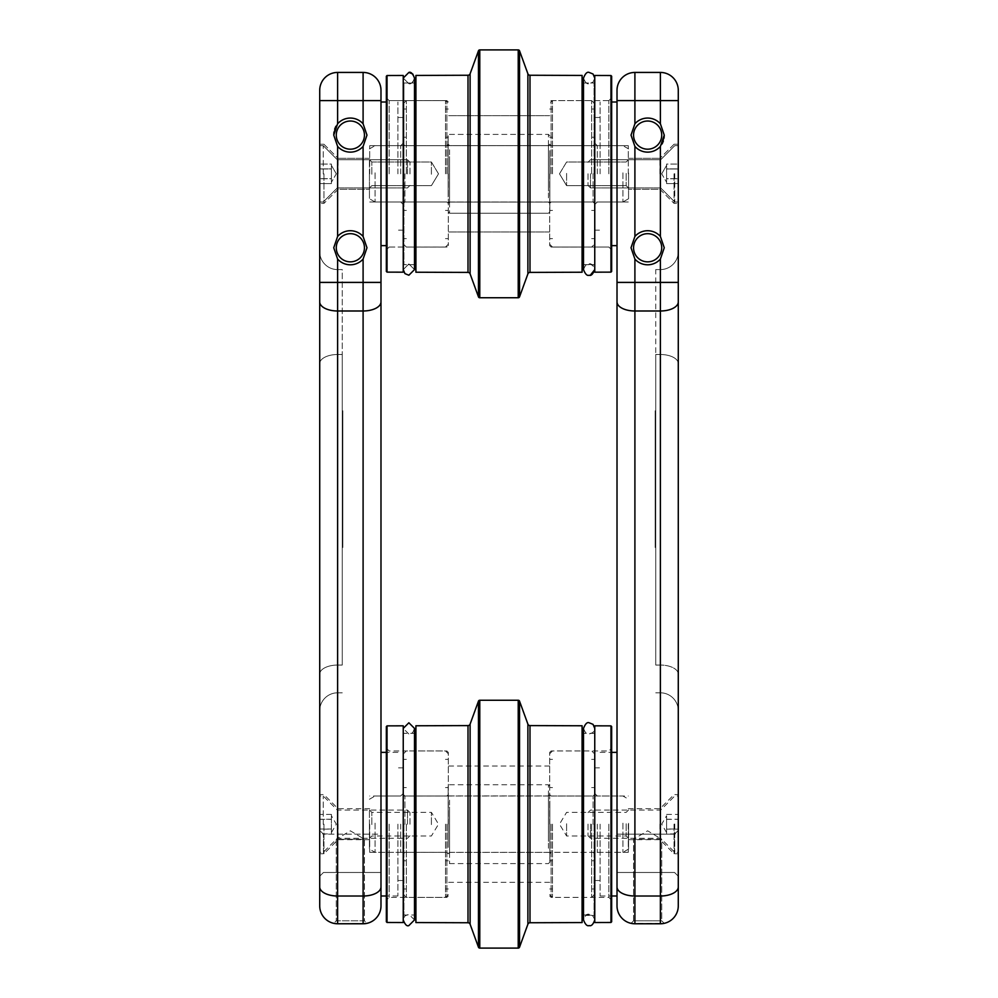 <?xml version="1.0" encoding="UTF-8"?>
<svg xmlns="http://www.w3.org/2000/svg" width="998" height="998" viewBox="0 0 998 998"><rect width="100%" height="100%" fill="white"/><g stroke="black" fill="none" stroke-linecap="round" stroke-linejoin="round"><path stroke-width="0.75" stroke-dasharray="4.99 3.74" d="M415.916 824.173L415.916 732.607L415.916 824.173M403.242 824.173L403.242 732.607L403.242 824.173M594.758 824.173L594.758 732.607L594.758 824.173M582.084 824.173L582.084 732.607L582.084 824.173M549.698 824.173L549.698 752.38L549.698 824.173M608.842 824.173L608.842 897.364L608.842 824.173M611.662 824.173L611.662 900.184L611.662 824.173M386.338 824.173L386.338 900.184L386.338 824.173M389.158 824.173L389.158 897.364L389.158 824.173M448.302 824.173L448.302 752.38L448.302 824.173M387.037 725.87L387.037 922.476M403.242 922.526L403.242 725.82M610.963 725.87L610.963 922.476M594.758 725.82L594.758 922.526M386.338 726.581L386.338 921.765M611.662 726.581L611.662 921.765M582.084 922.564L582.084 725.771M415.916 725.771L415.916 922.564M369.435 824.685L369.435 809.952L369.435 824.685M371.83 824.598L371.83 812.347L371.83 824.598M431.398 824.598L431.398 812.347L431.398 824.598M628.565 823.662L628.565 838.395L628.565 823.662M626.17 823.749L626.17 836L626.17 823.749M566.602 823.749L566.602 836L566.602 823.749M369.435 823.275L369.435 849.086L369.435 823.275M375.073 823.163L375.073 852.342L375.073 823.163M622.927 823.163L622.927 852.342L622.927 823.163M628.565 823.275L628.565 849.086L628.565 823.275M331.411 819.346L331.411 814.418L331.411 824.223L331.411 819.346L319.871 819.346L319.871 814.418L319.871 833.929L319.871 819.346M409.991 824.248L409.991 812.597L409.991 824.248M407.496 824.261L407.496 810.089L407.496 824.261M337.324 824.261L337.324 810.089L337.324 824.261M323.252 824.348L323.252 796.005L323.252 824.348M319.871 824.348L319.871 796.005L319.871 824.348M331.411 814.418L319.871 814.418M331.411 819.246L319.871 819.246M331.411 829.001L331.411 824.123L331.411 829.001L319.871 829.001M331.411 833.929L331.411 831.459L331.411 833.929L319.871 833.929M331.411 829.101L331.411 824.223L331.411 831.521L331.411 829.101L319.871 829.101M445.482 824.173L445.482 897.402L445.482 824.173M446.892 824.173L446.892 897.364L446.892 824.173M404.926 824.173L404.926 796.017L404.926 824.173M403.516 824.173L403.516 753.752L403.516 824.173M406.336 824.173L406.336 897.402L406.336 824.173M552.518 824.173L552.518 897.402L552.518 824.173M551.108 824.173L551.108 897.364L551.108 824.173M593.074 824.173L593.074 796.017L593.074 824.173M594.484 824.173L594.484 753.752L594.484 824.173M591.664 824.173L591.664 897.402L591.664 824.173M666.589 819.246L666.589 824.223L666.589 815.728L666.589 824.123L666.589 819.246L678.129 819.246L678.129 814.418L678.129 833.929L678.129 819.246M588.009 824.099L588.009 835.75L588.009 824.099M590.504 824.086L590.504 838.258L590.504 824.086M660.676 824.086L660.676 838.258L660.676 824.086M674.748 823.999L674.748 852.342L674.748 823.999M678.129 823.999L678.129 852.342L678.129 823.999M666.589 814.418L678.129 814.418M666.589 819.346L678.129 819.346M666.589 829.101L666.589 824.223L666.589 829.101L678.129 829.101M666.589 833.929L666.589 831.459L666.589 833.929L678.129 833.929M666.589 829.001L666.589 824.123L666.589 831.459L666.589 829.001L678.129 829.001M549.836 800.97L549.836 862.197L549.836 800.97M548.426 848.225L548.426 784.74L548.426 848.225M549.836 806.085L549.836 853.814L549.836 806.085M548.426 841.401L548.426 795.93L548.426 841.401M448.164 842.25L448.164 794.533L448.164 842.25M449.574 806.945L449.574 852.404L449.574 806.945M448.164 847.364L448.164 786.15L448.164 847.364M449.574 800.122L449.574 863.607L449.574 800.122M319.722 905.885A17.889 17.889 0 0 0 337.611 923.761L337.611 310.989A17.889 9.069 180 0 1 319.722 301.907L319.722 905.885A17.889 17.889 0 0 0 337.611 923.761L366.977 923.337L364.445 920.805L336.276 920.805L336.276 839.268L364.445 839.268L364.445 920.805L336.276 920.805L336.276 839.268L364.445 839.268L336.276 839.268L350.36 830.81L364.445 839.268L336.276 839.268L350.36 830.81L364.445 839.268L364.445 920.805L336.276 920.805L333.744 923.337L337.611 923.761L333.744 923.337L336.276 920.805L364.445 920.805L366.977 923.337L337.611 923.761L363.097 923.761A17.889 17.889 0 0 0 364.844 923.686M335.864 923.674L334.642 923.512M319.722 853.327L319.722 830.436L319.722 853.327M323.464 853.327L323.464 834.166L323.464 853.327M380.986 853.327L380.986 834.166L380.986 853.327M319.722 325.922L319.722 710.688L319.722 251.708L319.722 282.409L363.097 282.409L363.097 923.761L366.977 923.337M342.264 269.597L337.611 269.597L337.611 354.502L337.611 269.597L342.264 269.597L342.264 354.502L342.264 269.597M323.951 173.827L323.951 203.405L323.951 173.827M338.035 173.827L338.035 158.333L338.035 173.827M323.951 824.173L323.951 853.752L323.951 824.173M338.035 824.173L338.035 839.667L338.035 824.173M336.276 135.104A14.084 14.084 0 0 0 350.36 149.189A14.084 14.084 0 0 0 364.445 135.104A14.084 14.084 0 0 1 350.36 149.189A14.084 14.084 0 0 1 336.276 135.104A14.084 14.084 0 0 1 350.36 121.02A14.084 14.084 0 0 1 364.445 135.104A14.084 14.084 0 0 1 350.36 149.189A14.084 14.084 0 0 1 336.276 135.104A14.084 14.084 0 0 1 350.36 121.02A14.084 14.084 0 0 1 364.445 135.104A14.084 14.084 0 0 0 350.36 121.02A14.084 14.084 0 0 0 336.276 135.104M336.276 247.766A14.084 14.084 0 0 0 350.36 261.85A14.084 14.084 0 0 0 364.445 247.766A14.084 14.084 0 0 1 350.36 261.85A14.084 14.084 0 0 1 336.276 247.766A14.084 14.084 0 0 1 350.36 233.682A14.084 14.084 0 0 1 364.445 247.766A14.084 14.084 0 0 1 350.36 261.85A14.084 14.084 0 0 1 336.276 247.766A14.084 14.084 0 0 1 350.36 233.682A14.084 14.084 0 0 1 364.445 247.766A14.084 14.084 0 0 0 350.36 233.682A14.084 14.084 0 0 0 336.276 247.766M335.864 126.297L337.611 123.789A17.041 17.041 0 0 1 363.097 123.789L366.977 135.104L363.097 146.407A17.041 17.041 0 0 1 337.611 146.407L333.744 135.104M337.611 259.068L333.744 247.766L337.611 236.451A17.041 17.041 0 0 1 363.097 236.451L366.977 247.766L363.097 259.068A17.041 17.041 0 0 1 337.611 259.068L337.611 310.989L363.097 310.989A17.889 9.069 180 0 0 380.986 301.907L380.986 824.173M397.89 173.827L397.89 102.008L397.89 173.827M380.986 173.827L380.986 102.008L380.986 173.827M403.516 173.827L403.516 244.248L403.516 173.827M400.697 173.827L400.697 145.658L400.697 173.827M369.722 173.827L369.722 145.658L369.722 173.827M397.89 824.173L397.89 895.992L397.89 824.173M400.697 824.173L400.697 852.342L400.697 824.173M369.722 824.173L369.722 852.342L369.722 824.173M319.722 173.827L319.722 203.405L319.722 173.827M319.722 824.173L319.722 853.752L319.722 824.173M342.825 546.318L342.264 519.983L342.264 546.318M342.825 468.374L342.825 538.022L342.825 410.789L342.825 528.154L342.825 460.914L342.825 528.154L342.264 510.277L342.264 418.399L342.264 538.022L342.264 453.242C342.264 447.703 342.264 447.703 342.264 453.242C342.264 447.703 342.264 447.703 342.264 453.242L342.264 468.374M342.825 506.984L342.825 448.938L342.264 506.984M342.264 480.425L342.825 511.438L342.825 449.088L342.264 480.425M342.264 495.931L342.825 453.242L342.825 507.283L342.264 495.931M342.264 507.283C342.264 512.822 342.264 512.822 342.264 507.283C342.264 512.822 342.264 512.822 342.264 507.283L342.825 507.283C342.825 512.822 342.825 512.822 342.825 507.283C342.825 512.822 342.825 512.822 342.825 507.283L342.264 507.283M342.264 510.539L342.825 418.848L342.264 510.539M342.264 469.646L342.825 491.004L342.825 469.646M342.264 508.119L342.264 460.914L342.264 508.119M342.264 665.055L342.264 354.502L342.264 665.055L337.611 665.055L337.611 692.812A17.889 17.889 0 0 0 319.722 710.688A17.889 17.889 0 0 1 337.611 692.812L337.611 354.502A17.889 9.069 -0 0 0 319.722 363.571A17.889 9.069 0 0 1 337.611 354.502L337.611 665.055A17.889 9.069 -0 0 0 319.722 674.124A17.889 9.069 0 0 1 337.611 665.055L342.264 665.055M319.722 282.409L319.722 90.319A17.889 17.889 0 0 1 337.611 72.43L363.097 72.43L363.097 123.789M380.986 872.477L323.464 872.477L380.986 872.477L380.986 834.166L323.464 834.166L319.722 830.436L323.464 834.166L380.986 834.166M363.097 259.068L363.097 282.409L380.986 282.409L380.986 100.598L337.611 100.598L337.611 72.43A17.889 17.889 0 0 0 319.722 90.319M366.041 923.524A17.889 17.889 0 0 0 366.74 923.387M333.968 132.06L334.667 129.104M337.611 692.812L342.264 692.812L337.611 692.812A17.889 17.889 0 0 0 319.722 710.688M319.722 251.708A17.889 17.889 0 0 0 337.611 269.597A17.889 17.889 0 0 1 319.722 251.708A17.889 17.889 0 0 0 337.611 269.597M342.825 476.333L342.825 418.399L342.825 510.277L342.825 418.399L342.825 510.277L342.264 476.333M342.825 453.242C342.825 447.703 342.825 447.703 342.825 453.242C342.825 447.703 342.825 447.703 342.825 453.242L342.264 453.242M342.825 466.116L342.264 472.79L342.264 466.116M342.825 510.277L342.825 489.294L342.825 510.277M342.825 535.789L342.264 531.672L342.825 535.789M342.825 547.303L342.825 520.669L342.264 547.303M342.825 547.478L342.825 526.857L342.264 547.478M342.825 542.326L342.264 527.206L342.825 542.326M342.825 519.983L342.264 525.135L342.825 519.983M342.825 534.167L342.825 547.129L342.264 534.167M342.825 532.009L342.825 536.051L342.264 532.009M342.825 547.129L342.825 521.018L342.825 547.129M342.825 527.717L342.825 536.138L342.264 527.717M415.916 173.827L415.916 265.393L415.916 173.827M403.242 173.827L403.242 265.393L403.242 173.827M594.758 173.827L594.758 265.393L594.758 173.827M582.084 173.827L582.084 265.393L582.084 173.827M549.698 173.827L549.698 245.62L549.698 173.827M608.842 173.827L608.842 100.636L608.842 173.827M611.662 173.827L611.662 249.837L611.662 173.827M386.338 173.827L386.338 249.837L386.338 173.827M389.158 173.827L389.158 100.636L389.158 173.827M448.302 173.827L448.302 245.62L448.302 173.827M387.037 75.524L387.037 272.13L387.037 75.524L403.242 75.474L403.242 272.18L403.242 75.474L403.242 272.18L387.037 272.13L386.338 271.419L386.338 76.235L386.338 271.419L386.338 76.235L387.037 75.524L387.037 272.13M610.963 75.524L610.963 272.13L610.963 75.524L594.758 75.474L594.758 272.18L594.758 75.474L594.758 272.18L610.963 272.13L611.662 271.419L611.662 76.235L611.662 271.419L611.662 76.235L610.963 75.524L610.963 272.13M519.546 50.823L519.546 296.83L519.546 50.823L527.892 73.777L527.892 273.889L527.892 73.777A2.258 2.258 0 0 0 530 75.249L582.084 75.436L582.084 272.229L582.084 75.436L582.084 272.229L530 272.404L530 75.249L530 272.404A2.258 2.258 0 0 0 527.892 273.889L519.546 296.83L519.546 50.823A1.41 1.41 0 0 0 518.224 49.9L479.776 49.9A1.41 1.41 0 0 0 478.454 50.823L478.454 296.83L478.454 50.823L478.454 296.83L470.108 273.889L470.108 73.777L478.454 50.823M415.916 75.436L415.916 272.229L415.916 75.436L468 75.249A2.258 2.258 0 0 0 470.108 73.777L470.108 273.889A2.258 2.258 0 0 0 468 272.404L468 75.249L468 272.404L415.916 272.229L415.916 75.436M369.435 174.338L369.435 159.605L369.435 174.338M371.83 174.251L371.83 162L371.83 174.251M431.398 174.251L431.398 162L431.398 174.251M628.565 173.315L628.565 188.048L628.565 173.315M626.17 173.403L626.17 185.653L626.17 173.403M566.602 173.403L566.602 185.653L566.602 173.403M369.435 172.941L369.435 198.739L369.435 172.941M375.073 172.816L375.073 201.995L375.073 172.816M622.927 172.816L622.927 201.995L622.927 172.816M628.565 172.941L628.565 198.739L628.565 172.941M331.411 166.541L331.411 173.877L331.411 168.999L319.871 168.999L319.871 164.071L319.871 183.582L319.871 164.071L319.871 183.582L319.871 168.999L331.411 168.999L331.411 164.071L319.871 164.071L331.411 164.071L331.411 181.174L331.411 178.754L319.871 178.754L331.411 178.754L331.411 164.071L331.411 168.899L319.871 168.899L331.411 168.899L331.411 173.777L331.411 166.541M409.991 173.902L409.991 162.25L409.991 173.902M407.496 173.914L407.496 159.742L407.496 173.914M337.324 173.914L337.324 159.742L337.324 173.914M323.252 174.001L323.252 145.658L323.252 174.001M319.871 174.001L319.871 145.658L319.871 174.001M331.411 173.777L331.411 178.654L319.871 178.654L331.411 178.654L331.411 183.582L319.871 183.582L331.411 183.582L331.411 173.777M445.482 173.827L445.482 100.598L445.482 173.827M446.892 173.827L446.892 100.636L446.892 173.827M404.926 173.827L404.926 201.983L404.926 173.827M406.336 173.827L406.336 100.598L406.336 173.827M552.518 173.827L552.518 100.598L552.518 173.827M551.108 173.827L551.108 100.636L551.108 173.827M593.074 173.827L593.074 201.983L593.074 173.827M594.484 173.827L594.484 244.248L594.484 173.827M591.664 173.827L591.664 100.598L591.664 173.827M666.589 166.479L666.589 173.777L666.589 168.899L678.129 168.899L678.129 164.071L678.129 183.582L678.129 164.071L678.129 183.582L678.129 168.899L666.589 168.899L666.589 164.071L678.129 164.071L666.589 164.071L666.589 181.125L666.589 178.654L678.129 178.654L666.589 178.654L666.589 164.071L666.589 168.999L678.129 168.999L666.589 168.999L666.589 173.877L666.589 166.479M588.009 173.752L588.009 185.403L588.009 173.752M590.504 173.739L590.504 187.911L590.504 173.739M660.676 173.739L660.676 187.911L660.676 173.739M674.748 173.652L674.748 201.995L674.748 173.652M678.129 173.652L678.129 201.995L678.129 173.652M666.589 173.877L666.589 178.754L678.129 178.754L666.589 178.754L666.589 183.582L678.129 183.582L666.589 183.582L666.589 173.877M549.836 150.636L549.836 211.85L549.836 150.636M548.426 197.878L548.426 134.393L548.426 197.878M549.836 155.75L549.836 203.467L549.836 155.75M548.426 191.055L548.426 145.596L548.426 191.055M448.164 191.915L448.164 144.186L448.164 191.915M449.574 156.599L449.574 202.07L449.574 156.599M448.164 197.03L448.164 135.803L448.164 197.03M449.574 149.775L449.574 213.26L449.574 149.775M518.224 49.9L518.224 297.753L518.224 49.9L518.224 297.753L479.776 297.753L479.776 49.9M631.123 923.362L633.555 920.805L661.724 920.805L661.724 839.268L633.555 839.268L633.555 920.805L661.724 920.805L661.724 839.268L633.555 839.268L661.724 839.268L647.64 830.81L633.555 839.268L661.724 839.268L647.64 830.81L633.555 839.268L633.555 920.805L661.724 920.805L664.256 923.337L660.389 923.761L664.256 923.337L661.724 920.805L633.555 920.805L631.023 923.337L664.256 923.337M662.161 923.674L634.903 923.761A17.889 17.889 0 0 1 617.014 905.885A17.889 17.889 0 0 0 634.903 923.761L634.903 259.068L631.023 247.766L634.903 236.451A17.041 17.041 0 0 1 660.389 236.451L664.256 247.766L660.389 259.068A17.041 17.041 0 0 1 634.903 259.068M678.278 853.327L678.278 830.436L678.278 853.327M674.536 853.327L674.536 834.166L674.536 853.327M617.014 834.166L674.536 834.166L617.014 834.166L617.014 872.477L617.014 834.166L617.014 872.477L674.536 872.477L678.278 876.207L674.536 872.477L617.014 872.477M678.278 325.922L678.278 363.571A17.889 9.069 0 0 0 660.389 354.502L660.389 269.597L660.389 354.502A17.889 9.069 0 0 1 678.278 363.571M655.736 269.597L660.389 269.597L655.736 269.597L655.736 354.502L655.736 269.597M674.049 173.827L674.049 203.405L674.049 173.827M659.965 173.827L659.965 158.333L659.965 173.827M674.049 824.173L674.049 853.752L674.049 824.173M659.965 824.173L659.965 839.667L659.965 824.173M662.136 143.912L660.389 146.407A17.041 17.041 0 0 1 634.903 146.407L631.023 135.104L634.903 123.789A17.041 17.041 0 0 1 660.389 123.789L664.256 135.104M664.032 138.136L663.333 141.092M661.724 135.104A14.084 14.084 0 0 1 647.64 149.189A14.084 14.084 0 0 1 633.555 135.104A14.084 14.084 0 0 0 647.64 149.189A14.084 14.084 0 0 0 661.724 135.104A14.084 14.084 0 0 1 647.64 149.189A14.084 14.084 0 0 1 633.555 135.104A14.084 14.084 0 0 1 647.64 121.02A14.084 14.084 0 0 1 661.724 135.104A14.084 14.084 0 0 0 647.64 121.02A14.084 14.084 0 0 0 633.555 135.104A14.084 14.084 0 0 1 647.64 121.02A14.084 14.084 0 0 1 661.724 135.104M661.724 247.766A14.084 14.084 0 0 1 647.64 261.85A14.084 14.084 0 0 1 633.555 247.766A14.084 14.084 0 0 0 647.64 261.85A14.084 14.084 0 0 0 661.724 247.766A14.084 14.084 0 0 1 647.64 261.85A14.084 14.084 0 0 1 633.555 247.766A14.084 14.084 0 0 1 647.64 233.682A14.084 14.084 0 0 1 661.724 247.766A14.084 14.084 0 0 0 647.64 233.682A14.084 14.084 0 0 0 633.555 247.766A14.084 14.084 0 0 1 647.64 233.682A14.084 14.084 0 0 1 661.724 247.766M600.11 173.827L600.11 102.008L600.11 173.827M617.014 173.827L617.014 102.008L617.014 173.827M597.303 173.827L597.303 145.658L597.303 173.827M628.278 173.827L628.278 145.658L628.278 173.827M600.11 824.173L600.11 895.992L600.11 824.173M617.014 824.173L617.014 752.355M597.303 824.173L597.303 852.342L597.303 824.173M628.278 824.173L628.278 852.342L628.278 824.173M678.278 173.827L678.278 203.405L678.278 173.827M678.278 824.173L678.278 853.752L678.278 824.173M655.175 546.318L655.736 519.983L655.736 546.318M655.175 468.374L655.175 538.022L655.175 410.789L655.175 528.154L655.175 460.914L655.175 528.154L655.736 510.277L655.736 418.399L655.736 538.022L655.736 453.242C655.736 447.703 655.736 447.703 655.736 453.242C655.736 447.703 655.736 447.703 655.736 453.242L655.736 468.374M655.175 506.984L655.175 448.938L655.736 506.984M655.736 480.425L655.175 511.438L655.175 449.088L655.736 480.425M655.736 495.931L655.175 453.242L655.175 507.283L655.736 495.931M655.736 507.283C655.736 512.822 655.736 512.822 655.736 507.283C655.736 512.822 655.736 512.822 655.736 507.283L655.175 507.283C655.175 512.822 655.175 512.822 655.175 507.283C655.175 512.822 655.175 512.822 655.175 507.283L655.736 507.283M655.736 510.539L655.175 418.848L655.736 510.539M655.736 469.646L655.175 491.004L655.175 469.646M655.736 508.119L655.736 460.914L655.736 508.119M655.736 665.055L655.736 354.502L655.736 665.055L660.389 665.055L660.389 692.812A17.889 17.889 0 0 1 678.278 710.688A17.889 17.889 0 0 0 660.389 692.812L660.389 665.055A17.889 9.069 0 0 1 678.278 674.124A17.889 9.069 0 0 0 660.389 665.055L655.736 665.055M660.389 259.068L660.389 923.761L634.903 923.761M660.389 923.761A17.889 17.889 0 0 0 678.278 905.885L678.278 90.319A17.889 17.889 0 0 0 660.389 72.43L634.903 72.43L634.903 100.598L660.389 100.598L660.389 123.789M634.903 123.789L634.903 100.598L617.014 100.598L617.014 282.409L678.278 282.409L678.278 251.708L678.278 282.409M633.156 923.674L631.934 923.512M660.389 692.812L655.736 692.812L660.389 692.812A17.889 17.889 0 0 1 678.278 710.688M663.994 923.4L663.346 923.524M678.278 251.708A17.889 17.889 0 0 1 660.389 269.597A17.889 17.889 0 0 0 678.278 251.708A17.889 17.889 0 0 1 660.389 269.597M655.175 476.333L655.175 418.399L655.175 510.277L655.175 418.399L655.175 510.277L655.736 476.333M655.175 453.242C655.175 447.703 655.175 447.703 655.175 453.242C655.175 447.703 655.175 447.703 655.175 453.242L655.736 453.242M655.175 466.116L655.736 472.79L655.736 466.116M655.175 510.277L655.175 489.294L655.175 510.277M655.175 535.789L655.736 531.672L655.175 535.789M655.175 547.303L655.175 520.669L655.736 547.303M655.175 547.478L655.175 526.857L655.736 547.478M655.175 542.326L655.736 527.206L655.175 542.326M655.175 519.983L655.736 525.135L655.175 519.983M655.175 534.167L655.175 547.129L655.736 534.167M655.175 532.009L655.175 536.051L655.736 532.009M655.175 547.129L655.175 521.018L655.175 547.129M655.175 527.717L655.175 536.138L655.736 527.717M415.205 733.318L415.205 915.029M403.941 824.173L403.941 915.029L403.941 824.173M530 725.596L530 922.751M527.892 724.111L527.892 924.223M470.108 724.111L470.108 924.223M468 725.596L468 922.751M594.059 824.173L594.059 915.029L594.059 824.173M582.795 733.318L582.795 915.029M479.776 700.247L479.776 948.1M478.454 701.17L478.454 947.177M518.224 700.247L518.224 948.1M519.546 701.17L519.546 947.177M337.611 236.451L337.611 146.407M363.097 146.407L363.097 236.451M337.611 123.789L337.611 100.598L319.722 100.598M319.722 886.935A17.889 9.069 180 0 0 337.611 896.017L363.097 896.017A17.889 9.069 180 0 0 380.986 886.935M342.264 354.502L337.611 354.502L342.264 354.502M415.916 82.273L415.205 82.971L403.941 82.971L403.941 264.682L403.941 82.971L403.941 173.827L403.941 82.971L415.205 82.971L415.205 264.682L415.205 82.971L415.205 264.682L415.916 265.393M594.059 173.827L594.059 82.971L594.059 173.827M583.493 82.971L594.059 82.971L582.795 82.971L582.795 264.682L582.795 82.971L582.795 264.682L594.059 264.682L594.758 265.393L594.059 264.682L583.493 264.682L583.493 78.069L583.493 269.597C585.29 265.019 587.173 263.148 589.132 263.959C591.09 263.148 592.974 265.019 594.758 269.597L594.758 78.069L594.758 269.597L594.758 78.069L593.049 82.11L589.132 83.695C587.173 84.506 585.29 82.634 583.493 78.069C585.29 73.503 587.173 71.619 589.132 72.43M403.941 173.827L403.941 264.682L403.941 173.827M530 75.249L530 272.404M527.892 73.777L527.892 273.889M470.108 73.777L470.108 273.889M468 75.249L468 272.404M660.389 146.407L660.389 236.451M634.903 236.451L634.903 146.407M678.278 886.935A17.889 9.069 180 0 1 660.389 896.017L634.903 896.017A17.889 9.069 0 0 1 617.014 886.935M678.278 301.907A17.889 9.069 180 0 1 660.389 310.989L634.903 310.989A17.889 9.069 -0 0 1 617.014 301.907M660.389 72.43L660.389 100.598L678.278 100.598M655.736 354.502L660.389 354.502L655.736 354.502M403.242 915.727L403.941 915.029L414.507 915.029L414.507 733.318L403.941 733.318L403.242 732.607M589.132 915.029L594.758 915.727M594.758 732.607L594.059 733.318L583.493 733.318M611.662 900.184L608.842 897.364L551.108 897.364L549.698 895.955M448.302 895.955L446.892 897.364L389.158 897.364L386.338 900.184M549.698 882.332L448.302 882.332M549.698 766.015L448.302 766.015M386.338 748.163L389.158 750.983L446.892 750.983L448.302 752.38M549.698 752.38L551.108 750.983L608.842 750.983L611.662 748.163M586.362 915.029L583.493 915.029M369.435 809.952L371.83 812.347L431.398 812.347L438.509 824.173L431.398 836L371.83 836L369.435 838.395M628.565 809.952L626.17 812.347L566.602 812.347L559.491 824.173L566.602 836L626.17 836L628.565 838.395M369.435 799.261L375.073 796.005L622.927 796.005L628.565 799.261M628.565 849.086L622.927 852.342L375.073 852.342L369.435 849.086M331.411 832.619L336.289 824.173L331.411 815.728M409.991 835.75L407.496 838.258L337.324 838.258L323.252 852.342L319.871 852.342M409.991 812.597L407.496 810.089L337.324 810.089L323.252 796.005L319.871 796.005M448.302 787.559L445.482 787.559M403.516 853.727L404.926 852.317L446.892 852.317L448.302 853.727M406.336 787.559L403.516 787.559M406.336 888.956L403.516 888.956M448.302 753.752L445.482 750.945L406.336 750.945L403.516 753.752M448.302 888.956L445.482 888.956M448.302 759.391L445.482 759.391M403.516 894.582L406.336 897.402L445.482 897.402L448.302 894.582M406.336 759.391L403.516 759.391M406.336 860.787L403.516 860.787M448.302 794.608L446.892 796.017L404.926 796.017L403.516 794.608M448.302 860.787L445.482 860.787M549.698 787.559L552.518 787.559M594.484 853.727L593.074 852.317L551.108 852.317L549.698 853.727M591.664 787.559L594.484 787.559M591.664 888.956L594.484 888.956M549.698 753.752L552.518 750.945L591.664 750.945L594.484 753.752M549.698 888.956L552.518 888.956M549.698 759.391L552.518 759.391M594.484 894.582L591.664 897.402L552.518 897.402L549.698 894.582M591.664 759.391L594.484 759.391M591.664 860.787L594.484 860.787M549.698 794.608L551.108 796.017L593.074 796.017L594.484 794.608M549.698 860.787L552.518 860.787M666.589 832.619L661.711 824.173L666.589 815.728M588.009 835.75L590.504 838.258L660.676 838.258L674.748 852.342L678.129 852.342M588.009 812.597L590.504 810.089L660.676 810.089L674.748 796.005L678.129 796.005M549.836 786.15L548.426 784.74L449.574 784.74L448.164 786.15M448.164 853.814L449.574 852.404L548.426 852.404L549.836 853.814M549.836 794.533L548.426 795.93L449.574 795.93L448.164 794.533M549.836 862.197L548.426 863.607L449.574 863.607L448.164 862.197M403.242 787.696L403.242 919.931L403.242 787.696M414.507 728.403L412.785 732.457L408.868 734.041L403.242 728.415M414.507 919.931L408.868 914.305L404.951 915.89L403.242 919.931M594.758 860.65L594.758 728.403L594.758 860.65M594.758 919.931C592.974 915.366 591.09 913.494 589.132 914.305C587.173 913.494 585.29 915.366 583.493 919.931L583.493 728.403C585.29 732.981 587.173 734.852 589.132 734.041L593.049 732.457L594.758 728.403M323.464 872.477L319.722 876.207L323.464 872.477M338.035 189.321L323.951 203.405L319.722 203.405L323.951 203.405L338.035 189.321L369.722 189.321L338.035 189.321M369.722 839.667L338.035 839.667L323.951 853.752L319.722 853.752M386.338 102.008L380.986 102.008M403.516 117.502L397.89 117.502L403.516 117.502M400.697 201.995L403.516 204.815L400.697 201.995L369.722 201.995L400.697 201.995M397.89 752.355L386.338 752.355M403.516 767.836L397.89 767.836M369.722 852.342L400.697 852.342L403.516 855.149M369.722 808.679L338.035 808.679L323.951 794.595L319.722 794.595M323.951 144.248L319.722 144.248L323.951 144.248L338.035 158.333L323.951 144.248M403.516 793.185L400.697 796.005L369.722 796.005M403.516 880.498L397.89 880.498M397.89 895.992L386.338 895.992M369.722 158.333L338.035 158.333L369.722 158.333M400.697 145.658L369.722 145.658L400.697 145.658L403.516 142.851L400.697 145.658M403.516 230.164L397.89 230.164L403.516 230.164M380.986 245.645L386.338 245.645M415.205 264.682L403.941 264.682L403.242 265.393L403.941 264.682L414.507 264.682L414.507 82.971M551.108 247.017L549.698 245.62L551.108 247.017L608.842 247.017L611.662 249.837L608.842 247.017L551.108 247.017M389.158 247.017L386.338 249.837L389.158 247.017L446.892 247.017L448.302 245.62L446.892 247.017L389.158 247.017M549.698 231.985L448.302 231.985L549.698 231.985M549.698 115.668L448.302 115.668L549.698 115.668M446.892 100.636L448.302 102.046L446.892 100.636L389.158 100.636L386.338 97.816L389.158 100.636L446.892 100.636M608.842 100.636L611.662 97.816L608.842 100.636L551.108 100.636L549.698 102.046L551.108 100.636L608.842 100.636M594.059 82.971L594.758 82.273L594.059 82.971M403.941 82.971L403.242 82.273L403.941 82.971M371.83 185.653L369.435 188.048L371.83 185.653L431.398 185.653L371.83 185.653M438.509 173.827L431.398 185.653L438.509 173.827L431.398 162L371.83 162L369.435 159.605L371.83 162L431.398 162L438.509 173.827M626.17 185.653L628.565 188.048L626.17 185.653L566.602 185.653L626.17 185.653M559.491 173.827L566.602 185.653L559.491 173.827L566.602 162L626.17 162L628.565 159.605L626.17 162L566.602 162L559.491 173.827M369.435 148.914L375.073 145.658L622.927 145.658L375.073 145.658L369.435 148.914M628.565 148.914L622.927 145.658L628.565 148.914M628.565 198.739L622.927 201.995L375.073 201.995L369.435 198.739L375.073 201.995L622.927 201.995L628.565 198.739M336.289 173.827L331.411 165.381L336.289 173.827L331.411 182.272L336.289 173.827M409.991 185.403L407.496 187.911L337.324 187.911L323.252 201.995L319.871 201.995L323.252 201.995L337.324 187.911L407.496 187.911L409.991 185.403M323.252 145.658L319.871 145.658L323.252 145.658L337.324 159.742L323.252 145.658M407.496 159.742L337.324 159.742L407.496 159.742L409.991 162.25L407.496 159.742M448.302 137.213L445.482 137.213L448.302 137.213M446.892 201.983L448.302 203.392L446.892 201.983L404.926 201.983L403.516 203.392L404.926 201.983L446.892 201.983M406.336 137.213L403.516 137.213L406.336 137.213M406.336 238.609L403.516 238.609L406.336 238.609M406.336 100.598L403.516 103.418L406.336 100.598L445.482 100.598L448.302 103.418L445.482 100.598L406.336 100.598M448.302 238.609L445.482 238.609L448.302 238.609M448.302 109.044L445.482 109.044L448.302 109.044M445.482 247.055L448.302 244.248L445.482 247.055L406.336 247.055L403.516 244.248L406.336 247.055L445.482 247.055M406.336 109.044L403.516 109.044L406.336 109.044M406.336 210.441L403.516 210.441L406.336 210.441M404.926 145.683L403.516 144.273L404.926 145.683L446.892 145.683L448.302 144.273L446.892 145.683L404.926 145.683M448.302 210.441L445.482 210.441L448.302 210.441M549.698 137.213L552.518 137.213L549.698 137.213M551.108 201.983L549.698 203.392L551.108 201.983L593.074 201.983L594.484 203.392L593.074 201.983L551.108 201.983M591.664 137.213L594.484 137.213L591.664 137.213M591.664 238.609L594.484 238.609L591.664 238.609M591.664 100.598L594.484 103.418L591.664 100.598L552.518 100.598L549.698 103.418L552.518 100.598L591.664 100.598M549.698 238.609L552.518 238.609L549.698 238.609M549.698 109.044L552.518 109.044L549.698 109.044M552.518 247.055L549.698 244.248L552.518 247.055L591.664 247.055L594.484 244.248L591.664 247.055L552.518 247.055M591.664 109.044L594.484 109.044L591.664 109.044M591.664 210.441L594.484 210.441L591.664 210.441M593.074 145.683L594.484 144.273L593.074 145.683L551.108 145.683L549.698 144.273L551.108 145.683L593.074 145.683M549.698 210.441L552.518 210.441L549.698 210.441M661.711 173.827L666.589 165.381L661.711 173.827L666.589 182.272L661.711 173.827M588.009 185.403L590.504 187.911L660.676 187.911L674.748 201.995L678.129 201.995L674.748 201.995L660.676 187.911L590.504 187.911L588.009 185.403M674.748 145.658L678.129 145.658L674.748 145.658L660.676 159.742L674.748 145.658M590.504 159.742L660.676 159.742L590.504 159.742L588.009 162.25L590.504 159.742M549.836 135.803L548.426 134.393L449.574 134.393L448.164 135.803L449.574 134.393L548.426 134.393L549.836 135.803M548.426 202.07L549.836 203.467L548.426 202.07L449.574 202.07L448.164 203.467L449.574 202.07L548.426 202.07M548.426 145.596L449.574 145.596L448.164 144.186L449.574 145.596L548.426 145.596L549.836 144.186L548.426 145.596M548.426 213.26L449.574 213.26L448.164 211.85L449.574 213.26L548.426 213.26L549.836 211.85L548.426 213.26M403.242 137.35L403.242 269.597L403.242 78.069L408.868 83.695C410.827 84.506 412.71 82.634 414.507 78.069L414.507 269.597L408.868 263.959L403.242 269.597L403.242 78.069L408.868 83.695L412.785 82.11L414.507 78.069L414.507 269.597L408.868 263.959L403.242 269.597L403.242 137.35M582.795 82.971L582.084 82.273M583.493 269.597C585.29 265.019 587.173 263.148 589.132 263.959L593.049 265.543L594.758 269.597L594.758 78.069L593.049 82.11L589.132 83.695C587.173 84.506 585.29 82.634 583.493 78.069L583.493 269.597C585.29 274.163 587.173 276.034 589.132 275.223L590.454 275.061M659.965 189.321L674.049 203.405L678.278 203.405L674.049 203.405L659.965 189.321L628.278 189.321L659.965 189.321M628.278 839.667L659.965 839.667L674.049 853.752L678.278 853.752M617.014 102.008L611.662 102.008M594.484 117.502L600.11 117.502L594.484 117.502M597.303 201.995L594.484 204.815L597.303 201.995L628.278 201.995L597.303 201.995M600.11 752.355L611.662 752.355M594.484 767.836L600.11 767.836M628.278 852.342L597.303 852.342L594.484 855.149M628.278 808.679L659.965 808.679L674.049 794.595L678.278 794.595M674.049 144.248L678.278 144.248L674.049 144.248L659.965 158.333L674.049 144.248M594.484 793.185L597.303 796.005L628.278 796.005M594.484 880.498L600.11 880.498M600.11 895.992L611.662 895.992M628.278 158.333L659.965 158.333L628.278 158.333M597.303 145.658L628.278 145.658L597.303 145.658L594.484 142.851L597.303 145.658M594.484 230.164L600.11 230.164L594.484 230.164M611.662 245.645L617.014 245.645M674.536 834.166L678.278 830.436L674.536 834.166"/><path stroke-width="1.5" d="M582.084 725.771L582.084 922.564L530 922.751L530 725.596L582.084 725.771M468 922.751L468 725.596L415.916 725.771L415.916 922.564L468 922.751A2.258 2.258 0 0 1 470.108 924.223L478.454 947.177A1.41 1.41 0 0 0 479.776 948.1L518.224 948.1A1.41 1.41 0 0 0 519.546 947.177L527.892 924.223A2.258 2.258 0 0 1 530 922.751M527.892 924.223L527.892 724.111A2.258 2.258 0 0 0 530 725.596M527.892 724.111L519.546 701.17A1.41 1.41 0 0 0 518.224 700.247L479.776 700.247A1.41 1.41 0 0 0 478.454 701.17L470.108 724.111A2.258 2.258 0 0 1 468 725.596M610.963 922.476L611.662 921.765L611.662 726.581L610.963 725.87L594.758 725.82L594.758 922.526L610.963 922.476L610.963 725.87M387.037 922.476L386.338 921.765L386.338 726.581L387.037 725.87L403.242 725.82L403.242 922.526L387.037 922.476L387.037 725.87M366.977 923.337L363.097 923.761A17.889 17.889 0 0 0 380.986 905.885L380.986 872.477M333.744 923.337L335.864 923.674M334.642 923.512L333.831 923.362M363.097 146.407L366.977 135.104L363.097 123.789A17.041 17.041 0 0 0 337.611 123.789L333.744 135.104L337.611 146.407A17.041 17.041 0 0 0 363.097 146.407L363.097 236.451A17.041 17.041 0 0 0 337.611 236.451L333.744 247.766L337.611 259.068A17.041 17.041 0 0 0 363.097 259.068L366.977 247.766L363.097 236.451M336.276 135.104A14.084 14.084 0 0 0 350.36 149.189A14.084 14.084 0 0 0 364.445 135.104A14.084 14.084 0 0 0 350.36 121.02A14.084 14.084 0 0 0 336.276 135.104M336.276 247.766A14.084 14.084 0 0 0 350.36 261.85A14.084 14.084 0 0 0 364.445 247.766A14.084 14.084 0 0 0 350.36 233.682A14.084 14.084 0 0 0 336.276 247.766M337.611 259.068L337.611 923.761L363.097 923.761L363.097 259.068M337.611 923.761A17.889 17.889 0 0 1 319.722 905.885L319.722 90.319A17.889 17.889 0 0 1 337.611 72.43L363.097 72.43A17.889 17.889 0 0 1 380.986 90.319L380.986 905.885A17.889 17.889 0 0 1 366.74 923.387M380.986 834.166L380.986 824.173M380.986 301.907L380.986 282.409L319.722 282.409L319.722 301.907A17.889 9.069 180 0 0 337.611 310.989L363.097 310.989A17.889 9.069 0 0 0 380.986 301.907L380.986 301.907M363.097 123.789L363.097 100.598L380.986 100.598L380.986 90.319A17.889 17.889 0 0 0 363.097 72.43L363.097 100.598L337.611 100.598L337.611 123.789M364.844 923.686A17.889 17.889 0 0 0 366.041 923.524M333.744 135.104L333.968 132.06M334.667 129.104L335.864 126.297M319.722 282.409L319.722 325.922M582.084 75.436L582.084 272.229L530 272.404L530 75.249L582.084 75.436M527.892 273.889L527.892 73.777L519.546 50.823L519.546 296.83A1.41 1.41 0 0 1 518.224 297.753A1.41 1.41 0 0 0 519.546 296.83L527.892 273.889A2.258 2.258 0 0 1 530 272.404M527.892 73.777A2.258 2.258 0 0 0 530 75.249M519.546 50.823A1.41 1.41 0 0 0 518.224 49.9L479.776 49.9A1.41 1.41 0 0 0 478.454 50.823L470.108 73.777A2.258 2.258 0 0 1 468 75.249L415.916 75.436L415.916 272.229L468 272.404A2.258 2.258 0 0 1 470.108 273.889L478.454 296.83L478.454 50.823M518.224 49.9L518.224 297.753L479.776 297.753A1.41 1.41 0 0 1 478.454 296.83A1.41 1.41 0 0 0 479.776 297.753L479.776 49.9M610.963 272.13L611.662 271.419L611.662 76.235L610.963 75.524L594.758 75.474L594.758 272.18L610.963 272.13L610.963 75.524M387.037 272.13L386.338 271.419L386.338 76.235L387.037 75.524L403.242 75.474L403.242 272.18L387.037 272.13L387.037 75.524M660.389 123.789A17.041 17.041 0 0 0 634.903 123.789L631.023 135.104L634.903 146.407A17.041 17.041 0 0 0 660.389 146.407L664.256 135.104L660.389 123.789L660.389 72.43A17.889 17.889 0 0 1 678.278 90.319L678.278 905.885A17.889 17.889 0 0 1 660.389 923.761L634.903 923.761A17.889 17.889 0 0 1 617.014 905.885L617.014 301.907L617.014 752.355L611.662 752.355M664.256 135.104L664.032 138.136M663.333 141.092L662.136 143.912M633.555 135.104A14.084 14.084 0 0 0 647.64 149.189A14.084 14.084 0 0 0 661.724 135.104A14.084 14.084 0 0 0 647.64 121.02A14.084 14.084 0 0 0 633.555 135.104M660.389 259.068L664.256 247.766L660.389 236.451A17.041 17.041 0 0 0 634.903 236.451L631.023 247.766L634.903 259.068A17.041 17.041 0 0 0 660.389 259.068L660.389 282.409L634.903 282.409L634.903 923.761L633.156 923.674M633.555 247.766A14.084 14.084 0 0 0 647.64 261.85A14.084 14.084 0 0 0 661.724 247.766A14.084 14.084 0 0 0 647.64 233.682A14.084 14.084 0 0 0 633.555 247.766M678.278 90.319A17.889 17.889 0 0 0 660.389 72.43L634.903 72.43L634.903 123.789M617.014 824.173L617.014 834.166M617.014 872.477L617.014 905.885M634.903 259.068L634.903 282.409L617.014 282.409L617.014 301.907L617.014 90.319L617.014 100.598L678.278 100.598M617.014 90.319A17.889 17.889 0 0 1 634.903 72.43A17.889 17.889 0 0 0 617.014 90.319A17.889 17.889 0 0 1 634.903 72.43M631.934 923.512L631.123 923.362M678.278 363.571L678.278 325.922M663.346 923.524L662.161 923.674M415.916 915.727L415.205 915.029L415.205 733.318L414.507 733.318L414.507 728.403L408.868 722.777L403.242 728.403M519.546 947.177L519.546 701.17M518.224 948.1L518.224 700.247M479.776 948.1L479.776 700.247M470.108 924.223L470.108 724.111M478.454 947.177L478.454 701.17M583.493 915.029L582.795 915.029L582.795 733.318L582.084 732.607M337.611 146.407L337.611 236.451M319.722 886.935A17.889 9.069 180 0 0 337.611 896.017L363.097 896.017A17.889 9.069 -0 0 0 380.986 886.935M337.611 72.43L337.611 100.598L319.722 100.598M380.986 90.319A17.889 17.889 0 0 0 363.097 72.43M363.097 923.761A17.889 17.889 0 0 0 380.986 905.885M415.916 265.393L415.205 264.682L415.205 82.971L415.916 82.273M468 272.404L468 75.249M470.108 273.889L470.108 73.777M590.454 275.061L594.758 269.597C592.974 274.163 591.09 276.034 589.132 275.223C587.173 276.034 585.29 274.163 583.493 269.597L583.493 264.682L582.795 264.682L582.795 82.971L582.084 82.273M660.389 236.451L660.389 146.407M634.903 146.407L634.903 236.451M678.278 905.885A17.889 17.889 0 0 1 660.389 923.761L660.389 310.989L634.903 310.989A17.889 9.069 180 0 1 617.014 301.907M678.278 301.907A17.889 9.069 180 0 1 660.389 310.989L660.389 282.409L678.278 282.409M678.278 886.935A17.889 9.069 180 0 1 660.389 896.017L634.903 896.017A17.889 9.069 180 0 1 617.014 886.935M583.493 733.318L582.795 733.318M582.795 915.029L582.084 915.727M589.132 915.029L586.362 915.029M415.205 733.318L415.916 732.607M415.205 915.029L414.507 915.029L414.507 919.931L408.868 925.57C406.935 926.531 405.051 924.659 403.242 919.931M414.507 728.403L414.507 919.931M594.758 919.931C593.186 924.46 591.315 926.331 589.132 925.57C587.173 926.381 585.29 924.497 583.493 919.931L583.493 728.403C585.29 723.837 587.173 721.966 589.132 722.777L593.049 724.361L594.758 728.403M386.338 102.008L380.986 102.008M386.338 752.355L380.986 752.355M386.338 895.992L380.986 895.992M386.338 245.645L380.986 245.645M583.493 82.971L582.795 82.971M582.795 264.682L582.084 265.393L582.795 264.682M415.205 264.682L414.507 264.682L414.507 269.597L408.868 275.223L404.951 273.639L403.242 269.597L404.951 273.639L408.868 275.223L414.507 269.597L414.507 78.069C412.71 73.503 410.827 71.619 408.868 72.43L403.242 78.069L408.868 72.43L412.785 74.014L414.507 78.069L414.507 82.971M589.132 72.43L593.049 74.014L594.758 78.069L593.049 74.014L589.132 72.43C587.173 71.619 585.29 73.503 583.493 78.069L583.493 269.597M611.662 102.008L617.014 102.008M611.662 895.992L617.014 895.992M611.662 245.645L617.014 245.645"/></g></svg>
